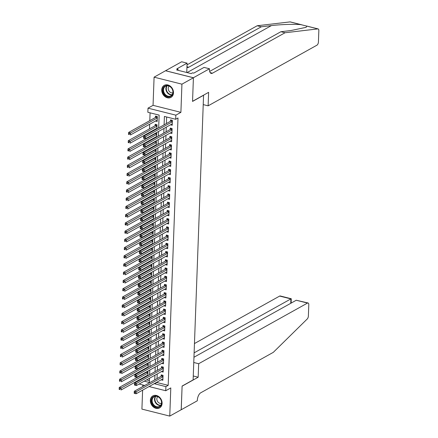 <?xml version="1.0" encoding="UTF-8"?>
<svg xmlns="http://www.w3.org/2000/svg" width="438" height="438" viewBox="0 0 438 438"><rect width="100%" height="100%" fill="white"/><g stroke="black" fill="none" stroke-linecap="round" stroke-linejoin="round"><path stroke-width="0.66" d="M161.748 89.889A6.882 5.524 -119.1 0 0 164.792 96.453A6.882 5.524 -119.1 0 0 170.968 97.373A6.882 5.524 -119.1 0 0 173.486 92.84A6.882 5.524 -119.1 0 0 170.442 86.281A6.882 5.524 -119.1 0 0 164.266 85.355A6.882 5.524 -119.1 0 0 161.748 89.889M150.36 400.431A6.882 5.524 -119.1 0 0 153.404 406.995A6.882 5.524 -119.1 0 0 159.58 407.915A6.882 5.524 -119.1 0 0 162.098 403.382A6.882 5.524 -119.1 0 0 159.06 396.823A6.882 5.524 -119.1 0 0 152.884 395.897A6.882 5.524 -119.1 0 0 150.36 400.431M158.671 127.863L159.142 115.112L147.852 112.276L148.006 108.159L175.846 115.161L175.693 119.273L164.409 116.437L164.102 124.841M193.41 77.729L192.55 101.298L208.619 92.341L208.127 105.832L316.959 45.174A2.644 1.259 104.1 0 0 318.426 41.938L318.837 30.709A2.644 1.259 104.1 0 0 318.103 28.913A2.644 1.259 104.1 0 0 317.879 28.897L285.029 32.757L212.474 73.19A6.176 2.935 -75.9 0 1 211.176 73.42A6.176 2.935 -75.9 0 1 209.468 69.226L209.484 68.771L193.41 77.729L165.569 70.732L154.088 77.17L153.054 105.344L148.006 108.159M142.804 384.975L142.744 386.546M142.613 390.154L141.917 409.103L169.758 416.1L170.793 387.926L165.739 390.74L149.079 386.551M137.997 381.131L138.019 380.545M150.081 112.834L149.796 120.642M149.665 124.25L149.495 128.865M149.363 132.473L149.342 133.064M149.21 136.672L149.194 137.094M149.062 140.702L149.04 141.293M148.909 144.901L148.893 145.317M148.761 148.931L148.739 149.517M148.602 153.125L148.591 153.546M148.455 157.154L148.438 157.746M148.301 161.354L148.29 161.77M148.154 165.383L148.132 165.969M148 169.577L147.984 169.999M147.852 173.607L147.83 174.198M147.699 177.806L147.683 178.222M147.551 181.836L147.529 182.422M147.398 186.03L147.382 186.451M147.25 190.059L147.228 190.65M147.097 194.258L147.08 194.675M146.949 198.288L146.927 198.874M146.796 202.482L146.779 202.904M146.648 206.512L146.626 207.103M146.495 210.711L146.478 211.127M146.347 214.74L146.325 215.326M146.193 218.94L146.177 219.356M146.046 222.964L146.024 223.555M145.892 227.163L145.876 227.579M145.744 231.193L145.723 231.779M145.586 235.392L145.575 235.808M145.443 239.416L145.421 240.008M145.285 243.616L145.274 244.032M145.137 247.645L145.115 248.231M144.983 251.845L144.967 252.261M144.836 255.869L144.814 256.46M144.682 260.068L144.666 260.484M144.535 264.098L144.513 264.683M144.381 268.297L144.365 268.713M144.233 272.321L144.211 272.912M144.08 276.52L144.064 276.936M143.932 280.55L143.91 281.136M143.779 284.749L143.763 285.165M143.631 288.773L143.609 289.365M143.478 292.973L143.461 293.394M143.33 297.002L143.308 297.588M143.177 301.202L143.16 301.618M143.029 305.226L143.007 305.817M142.876 309.425L142.859 309.847M142.728 313.455L142.706 314.041M142.574 317.654L142.558 318.07M142.427 321.678L142.405 322.269M142.268 325.877L142.257 326.299M142.12 329.907L142.104 330.493M141.967 334.106L141.956 334.522M141.819 338.131L141.797 338.722M141.666 342.33L141.649 342.751M141.518 346.359L141.496 346.945M141.364 350.559L141.348 350.975M141.217 354.583L141.195 355.174M141.063 358.782L141.047 359.204M140.916 362.812L140.894 363.403M140.762 367.011L140.746 367.427M140.614 371.035L140.593 371.627M140.461 375.235L140.445 375.656M165.569 70.77L193.41 77.772L181.929 84.167L154.088 77.17M193.41 77.772L192.545 101.424L203.566 95.281L193.125 379.91L182.104 386.053L181.239 409.7L169.758 416.1M170.475 124.819L172.222 125.257L172.402 120.324L170.519 119.853L170.464 121.293M170.174 133.048L171.915 133.486L172.101 128.548L170.218 128.077L170.163 129.517M169.873 141.271L171.614 141.709L171.795 136.776L169.917 136.306L169.862 137.746M169.572 149.5L171.313 149.938L171.493 145L169.615 144.529L169.561 145.969M169.271 157.724L171.012 158.167L171.192 153.229L169.314 152.758L169.26 154.198M168.969 165.953L170.71 166.391L170.891 161.458L169.013 160.981L168.959 162.421M168.668 174.176L170.409 174.62L170.59 169.681L168.707 169.21L168.657 170.65M168.362 182.405L170.108 182.843L170.289 177.91L168.406 177.434L168.356 178.874M168.061 190.634L169.807 191.072L169.988 186.134L168.104 185.663L168.055 187.103M167.759 198.857L169.506 199.295L169.687 194.362L167.803 193.886L167.754 195.326M167.458 207.086L169.205 207.524L169.386 202.586L167.502 202.115L167.447 203.555M167.157 215.31L168.904 215.748L169.084 210.815L167.201 210.339L167.146 211.778M166.856 223.539L168.597 223.977L168.778 219.038L166.9 218.567L166.845 220.007M166.555 231.762L168.296 232.2L168.477 227.267L166.599 226.791L166.544 228.231M166.254 239.991L167.995 240.429L168.176 235.491L166.298 235.02L166.243 236.46M165.953 248.215L167.694 248.653L167.874 243.72L165.997 243.243L165.942 244.683M165.652 256.444L167.393 256.882L167.573 251.943L165.695 251.472L165.641 252.912M165.345 264.667L167.092 265.105L167.272 260.172L165.389 259.696L165.34 261.136M165.044 272.896L166.79 273.334L166.971 268.395L165.088 267.925L165.038 269.365M164.743 281.119L166.489 281.557L166.67 276.624L164.787 276.148L164.737 277.588M164.442 289.348L166.188 289.786L166.369 284.848L164.485 284.377L164.431 285.817M164.141 297.572L165.887 298.01L166.068 293.077L164.184 292.6L164.13 294.04M163.839 305.801L165.58 306.239L165.767 301.3L163.883 300.829L163.828 302.269M163.538 314.024L165.279 314.462L165.46 309.529L163.582 309.053L163.527 310.493M163.237 322.253L164.978 322.691L165.159 317.753L163.281 317.282L163.226 318.722M162.936 330.476L164.677 330.914L164.858 325.981L162.98 325.505L162.925 326.945M162.635 338.705L164.376 339.143L164.557 334.205L162.679 333.734L162.624 335.174M162.334 346.929L164.075 347.367L164.255 342.434L162.372 341.963L162.323 343.397M162.027 355.158L163.774 355.596L163.954 350.657L162.071 350.186L162.022 351.626M161.726 363.381L163.473 363.819L163.653 358.886L161.77 358.415L161.721 359.85M161.425 371.61L163.171 372.048L163.352 367.11L161.469 366.639L161.419 368.079M146.078 372.103L146.068 372.524M146.385 363.879L146.369 364.296M146.686 355.651L146.67 356.067M146.987 347.427L146.971 347.843M147.288 339.198L147.272 339.614M147.59 330.975L147.573 331.391M147.891 322.746L147.874 323.162M148.192 314.522L148.175 314.938M148.493 306.293L148.477 306.709M148.794 298.07L148.783 298.486M149.095 289.841L149.084 290.257M149.402 281.612L149.385 282.034M149.703 273.389L149.686 273.805M150.004 265.16L149.988 265.581M150.305 256.936L150.289 257.352M150.606 248.707L150.59 249.129M150.907 240.484L150.891 240.9M151.209 232.255L151.192 232.677M151.51 224.032L151.493 224.448M151.811 215.803L151.794 216.224M152.112 207.579L152.101 207.995M152.413 199.35L152.402 199.772M152.72 191.127L152.703 191.543M153.021 182.898L153.004 183.319M153.322 174.674L153.305 175.09M153.623 166.445L153.607 166.867M153.924 158.222L153.908 158.638M154.225 149.993L154.209 150.415M154.526 141.77L154.51 142.186M154.828 133.541L154.811 133.962M156.897 128.854L157.05 124.764L155.167 124.293L155.118 125.733M141.458 378.629L142.169 378.804M146.538 379.905L149.407 380.627M147.852 375.64L148 371.555L147.354 371.391M146.79 376.231L146.073 376.05M148.154 367.416L148.301 363.326L147.655 363.168M147.091 368.008L146.374 367.827M148.455 359.187L148.602 355.103L147.956 354.939M147.392 359.779L146.681 359.598M148.756 350.964L148.904 346.874L148.263 346.715M147.694 351.555L146.982 351.375M149.057 342.735L149.205 338.651L148.564 338.486M147.995 343.326L147.283 343.146M149.358 334.512L149.506 330.422L148.865 330.263M148.296 335.103L147.584 334.922M149.659 326.283L149.807 322.198L149.166 322.034M148.597 326.874L147.885 326.693M149.96 318.054L150.114 313.969L149.468 313.811M148.898 318.65L148.186 318.47M150.261 309.83L150.415 305.746L149.769 305.582M149.199 310.422L148.487 310.241M150.562 301.601L150.716 297.517L150.07 297.358M149.5 302.198L148.789 302.017M150.864 293.378L151.017 289.294L150.371 289.129M149.807 293.969L149.09 293.788M151.17 285.149L151.318 281.065L150.672 280.906M150.108 285.74L149.391 285.565M151.471 276.925L151.619 272.841L150.973 272.677M150.409 277.517L149.697 277.336M151.772 268.697L151.92 264.612L151.28 264.453M150.71 269.288L149.999 269.113M152.074 260.473L152.221 256.389L151.581 256.225M151.011 261.064L150.3 260.884M152.375 252.244L152.523 248.16L151.882 248.001M151.313 252.835L150.601 252.66M152.676 244.021L152.824 239.936L152.183 239.772M151.614 244.612L150.902 244.431M152.977 235.792L153.13 231.707L152.484 231.549M151.915 236.383L151.203 236.208M153.278 227.568L153.431 223.484L152.785 223.32M152.216 228.16L151.504 227.979M153.579 219.339L153.733 215.255L153.086 215.096M152.517 219.931L151.805 219.756M153.88 211.116L154.034 207.032L153.388 206.867M152.824 211.707L152.106 211.527M154.187 202.887L154.335 198.803L153.689 198.644M153.125 203.478L152.408 203.303M154.488 194.664L154.636 190.579L153.99 190.415M153.426 195.255L152.709 195.074M154.789 186.435L154.937 182.35L154.291 182.192M153.727 187.026L153.015 186.851M155.09 178.211L155.238 174.127L154.598 173.963M154.028 178.803L153.316 178.622M155.391 169.982L155.539 165.898L154.899 165.734M154.329 170.574L153.618 170.393M155.693 161.759L155.84 157.675L155.2 157.51M154.63 162.35L153.919 162.169M155.994 153.53L156.142 149.446L155.501 149.281M154.932 154.121L154.22 153.941M156.295 145.306L156.448 141.217L155.802 141.058M155.233 145.898L154.521 145.717M156.596 137.078L156.749 132.993L156.103 132.829M155.534 137.669L154.822 137.488M155.835 129.445L155.123 129.265M155.424 121.036L157.171 121.474L157.351 116.541L155.468 116.07L155.419 117.51M156.913 382.182L156.903 382.511L168.187 385.347L177.992 117.992L175.693 119.273M166.637 116.995L166.396 123.56M166.265 127.168L166.095 131.783M165.964 135.397L165.794 140.012M165.663 143.62L165.493 148.236M165.361 151.849L165.192 156.465M165.055 160.073L164.891 164.688M164.754 168.301L164.584 172.917M164.453 176.525L164.283 181.14M164.151 184.754L163.982 189.369M163.85 192.977L163.681 197.593M163.549 201.206L163.379 205.822M163.248 209.43L163.078 214.051M162.947 217.659L162.777 222.274M162.646 225.882L162.476 230.503M162.345 234.111L162.175 238.726M162.038 242.334L161.874 246.955M161.737 250.563L161.567 255.179M161.436 258.787L161.266 263.408M161.135 267.016L160.965 271.631M160.834 275.239L160.664 279.86M160.532 283.468L160.363 288.084M160.231 291.692L160.062 296.312M159.93 299.92L159.761 304.536M159.629 308.149L159.459 312.765M159.328 316.373L159.158 320.988M159.027 324.602L158.857 329.217M158.72 332.825L158.556 337.441M158.419 341.054L158.249 345.67M158.118 349.278L157.948 353.893M157.817 357.507L157.647 362.122M157.516 365.73L157.346 370.345M157.215 373.959L157.045 378.574M161.124 379.834L162.87 380.272L163.051 375.339L161.168 374.868L161.113 376.308M153.054 105.344L180.899 112.347L181.929 84.167M180.899 112.347L175.846 115.161M168.187 385.347L165.892 386.628L165.739 390.74M144.244 381.186L149.336 382.467L149.489 378.262M149.626 374.649L149.791 370.033M149.927 366.425L150.097 361.81M150.229 358.196L150.398 353.581M150.53 349.973L150.699 345.358M150.831 341.744L151.001 337.129M151.132 333.521L151.302 328.905M151.433 325.292L151.603 320.676M151.734 317.068L151.904 312.453M152.035 308.839L152.205 304.224M152.336 300.616L152.506 296M152.643 292.387L152.807 287.771M152.944 284.163L153.114 279.548M153.245 275.935L153.415 271.319M153.546 267.711L153.716 263.096M153.847 259.482L154.017 254.867M154.149 251.259L154.318 246.643M154.45 243.03L154.619 238.414M154.751 234.806L154.921 230.185M155.052 226.577L155.222 221.962M155.353 218.354L155.523 213.733M155.654 210.125L155.824 205.51M155.961 201.902L156.125 197.281M156.262 193.673L156.432 189.057M156.563 185.449L156.733 180.828M156.864 177.22L157.034 172.605M157.165 168.997L157.335 164.376M157.466 160.768L157.636 156.152M157.768 152.544L157.937 147.924M158.069 144.316L158.238 139.7M158.37 136.092L158.54 131.471M139.158 379.905L139.875 380.085M144.704 385.451L139.114 384.044M154.619 383.464L154.603 383.792L165.892 386.628M163.965 128.449L163.801 133.064M163.664 136.672L163.494 141.293M163.363 144.901L163.193 149.517M163.062 153.125L162.892 157.746M162.761 161.354L162.591 165.969M162.46 169.577L162.29 174.198M162.159 177.806L161.989 182.422M161.857 186.03L161.688 190.65M161.556 194.258L161.387 198.874M161.255 202.487L161.085 207.103M160.949 210.711L160.784 215.326M160.647 218.94L160.478 223.555M160.346 227.163L160.177 231.779M160.045 235.392L159.875 240.008M159.744 243.616L159.574 248.231M159.443 251.845L159.273 256.46M159.142 260.068L158.972 264.683M158.841 268.297L158.671 272.912M158.54 276.52L158.37 281.136M158.238 284.749L158.069 289.365M157.937 292.973L157.768 297.588M157.631 301.202L157.466 305.817M157.33 309.425L157.16 314.041M157.028 317.654L156.859 322.269M156.727 325.877L156.558 330.493M156.426 334.106L156.256 338.722M156.125 342.33L155.955 346.951M155.824 350.559L155.654 355.174M155.523 358.782L155.353 363.403M155.222 367.011L155.052 371.627M154.921 375.235L154.751 379.855M156.903 382.511L154.603 383.792M163.007 376.483L161.485 376.1L134.296 391.249L136.18 391.725L162.996 376.779M134.997 392.53L136.18 391.725L136.103 393.778L134.22 393.308L134.964 393.357L134.997 392.53L134.242 392.344L134.214 393.165M162.92 378.837L136.103 393.778L134.964 393.357M161.485 376.1A0.881 0.422 104.1 0 0 161.655 375.946L162.295 375.147M134.296 391.249L134.242 392.344M147.119 371.528L146.604 372.163A0.881 0.422 -75.9 0 1 146.434 372.316L119.246 387.466L121.129 387.942L121.052 389.995L147.869 375.054M147.945 372.995L119.946 388.747L119.191 388.561L119.163 389.382L119.913 389.574L119.946 388.747M119.913 389.574L119.163 389.382M119.191 388.561L119.246 387.466M161.096 400.031A5.951 4.78 60.9 0 1 158.961 407.148A5.951 4.78 60.9 0 1 152.096 403.371A5.951 4.78 60.9 0 1 154.236 396.253A5.951 4.78 60.9 0 1 161.096 400.031M152.659 403.119A5.513 4.429 -119.1 0 0 159.509 406.387A5.513 4.429 -119.1 0 0 160.992 400.025A5.513 4.429 -119.1 0 0 154.143 396.757A5.513 4.429 -119.1 0 0 152.659 403.119M157.735 396.675A3.926 3.154 -119.1 0 0 157.215 400.808A3.926 3.154 -119.1 0 0 161.474 403.382M153.497 395.613A6.838 5.491 -119.1 0 0 153.273 395.733A6.838 5.491 -119.1 0 0 151.433 403.617A6.838 5.491 -119.1 0 0 159.925 407.674A6.838 5.491 -119.1 0 0 160.144 407.543M172.484 89.489A5.951 4.78 60.9 0 1 170.349 96.606A5.951 4.78 60.9 0 1 163.484 92.829A5.951 4.78 60.9 0 1 165.624 85.711A5.951 4.78 60.9 0 1 172.484 89.489M164.047 92.577A5.513 4.429 -119.1 0 0 170.897 95.845A5.513 4.429 -119.1 0 0 172.38 89.483A5.513 4.429 -119.1 0 0 165.531 86.215A5.513 4.429 -119.1 0 0 164.047 92.577M169.123 86.133A3.926 3.154 -119.1 0 0 168.597 90.266A3.926 3.154 -119.1 0 0 172.857 92.84M164.88 85.071A6.838 5.491 -119.1 0 0 164.655 85.191A6.838 5.491 -119.1 0 0 162.816 93.075A6.838 5.491 -119.1 0 0 171.313 97.132A6.838 5.491 -119.1 0 0 171.532 97.001M193.766 362.494L198.671 363.726L307.503 303.069L296.252 300.244L193.957 357.255M181.19 409.733L182.104 386.174L198.173 377.217L198.671 363.726M296.252 300.244L308.056 302.97A2.644 1.259 104.1 0 1 308.79 304.771L308.374 316.001A2.644 1.259 104.1 0 1 307.241 318.979L273.307 352.344L200.752 392.782A6.176 2.935 104.1 0 0 197.324 400.332L197.308 400.786L181.239 409.744M193.273 375.985L198.173 377.217M194.122 352.842L290.909 298.897L279.658 296.072A2.644 1.259 -75.9 0 1 280.216 295.973L291.265 298.749L290.909 298.897L290.744 303.31M194.461 343.556L279.658 296.072M308.056 302.97A2.644 1.259 104.1 0 0 307.503 303.069M291.122 303.101L291.265 298.749M285.029 32.757L280.906 31.717L290.98 30.534L306.124 27.326L306.868 26.132L301.048 24.67C294.812 23.986 280.807 24.429 271.379 25.607L261.305 26.789L188.751 67.228A6.176 2.935 -75.9 0 1 187.453 67.457A6.176 2.935 -75.9 0 1 186.949 67.217M261.305 26.789L257.183 25.754L187.037 64.851M209.665 71.427L280.906 31.717M301.048 24.67L290.038 21.9L257.183 25.754M209.484 68.771L204.031 67.403L193.744 73.135L192.539 72.834L191.16 73.6L176.64 69.949L178.014 69.182L176.81 68.876L187.097 63.143L181.644 61.774L165.569 70.732M208.127 105.832L203.221 104.6M186.758 72.489L187.097 63.143M290.038 21.9A2.644 1.259 -75.9 0 1 290.263 21.911L301.733 24.796M177.976 70.283L178.014 69.182M163.308 368.259L161.786 367.876L134.597 383.026L136.481 383.496L163.297 368.55M135.298 384.307L136.481 383.496L136.404 385.555L134.526 385.084L135.265 385.128L135.298 384.307L134.543 384.115L134.515 384.942M163.221 370.608L136.404 385.555L135.265 385.128M161.786 367.876A0.881 0.422 104.1 0 0 161.956 367.717L162.597 366.924M134.597 383.026L134.543 384.115M163.609 360.031L162.087 359.647L134.899 374.797L136.782 375.273L163.598 360.326M135.599 376.078L136.782 375.273L136.705 377.326L134.827 376.855L135.566 376.904L135.599 376.078L134.844 375.892L134.816 376.713M163.522 362.385L136.705 377.326L135.566 376.904M162.087 359.647A0.881 0.422 104.1 0 0 162.257 359.494L162.898 358.695M134.899 374.797L134.844 375.892M163.911 351.807L162.389 351.424L135.205 366.573L137.083 367.044L163.9 352.097M135.9 367.854L137.083 367.044L137.006 369.103L135.128 368.632L135.868 368.676L135.9 367.854L135.145 367.663L135.118 368.489M163.828 354.156L137.006 369.103L135.868 368.676M162.389 351.424A0.881 0.422 104.1 0 0 162.564 351.265L163.199 350.471M135.205 366.573L135.145 367.663M164.212 343.578L162.69 343.195L135.506 358.344L137.384 358.821L164.201 343.874M136.202 359.625L137.384 358.821L137.308 360.874L135.43 360.403L136.169 360.452L136.202 359.625L135.452 359.439L135.419 360.26M164.13 345.927L137.308 360.874L136.169 360.452M162.69 343.195A0.881 0.422 104.1 0 0 162.865 343.042L163.5 342.242M135.506 358.344L135.452 359.439M147.42 363.299L146.911 363.934A0.881 0.422 -75.9 0 1 146.735 364.093L119.552 379.242L121.43 379.713L121.353 381.772L148.175 366.825M148.247 364.766L120.247 380.523L119.492 380.332L119.464 381.159L120.215 381.345L120.247 380.523M120.215 381.345L119.464 381.159M119.492 380.332L119.552 379.242M147.721 355.076L147.212 355.711A0.881 0.422 -75.9 0 1 147.037 355.864L119.853 371.013L121.731 371.49L121.654 373.543L148.477 358.596M148.548 356.543L120.549 372.295L119.798 372.108L119.766 372.93L120.516 373.121L120.549 372.295M120.516 373.121L119.766 372.93M119.798 372.108L119.853 371.013M148.022 346.847L147.513 347.482A0.881 0.422 -75.9 0 1 147.338 347.641L120.154 362.79L122.032 363.261L121.961 365.319L148.778 350.373M148.854 348.314L120.85 364.071L120.1 363.879L120.067 364.706L120.822 364.892L120.85 364.071M120.822 364.892L120.067 364.706M120.1 363.879L120.154 362.79M148.323 338.623L147.814 339.258A0.881 0.422 -75.9 0 1 147.639 339.412L120.455 354.561L122.333 355.037L122.262 357.09L149.079 342.144M149.155 340.091L121.151 355.842L120.401 355.656L120.368 356.477L121.123 356.669L121.151 355.842M121.123 356.669L120.368 356.477M120.401 355.656L120.455 354.561M164.513 335.355L162.991 334.971L135.807 350.121L137.685 350.592L164.507 335.645M136.503 351.402L137.685 350.592L137.614 352.65L135.731 352.179L136.475 352.223L136.503 351.402L135.753 351.21L135.72 352.037M164.431 337.703L137.614 352.65L136.475 352.223M162.991 334.971A0.881 0.422 104.1 0 0 163.166 334.813L163.807 334.019M135.807 350.121L135.753 351.21M148.624 330.394L148.115 331.029A0.881 0.422 -75.9 0 1 147.94 331.188L120.757 346.338L122.64 346.808L122.563 348.867L149.38 333.92M149.457 331.862L121.452 347.619L120.702 347.427L120.669 348.254L121.425 348.44L121.452 347.619M121.425 348.44L120.669 348.254M120.702 347.427L120.757 346.338M164.819 327.126L163.292 326.743L136.108 341.892L137.986 342.368L164.808 327.421M136.804 343.173L137.986 342.368L137.915 344.421L136.032 343.95L136.776 344L136.804 343.173L136.054 342.987L136.021 343.808M164.732 329.475L137.915 344.421L136.776 344M163.292 326.743A0.881 0.422 104.1 0 0 163.467 326.589L164.108 325.79M136.108 341.892L136.054 342.987M148.925 322.171L148.416 322.806A0.881 0.422 -75.9 0 1 148.241 322.959L121.058 338.109L122.941 338.585L122.864 340.638L149.681 325.691M149.758 323.638L121.753 339.39L121.003 339.204L120.97 340.025L121.726 340.216L121.753 339.39M121.726 340.216L120.97 340.025M121.003 339.204L121.058 338.109M165.121 318.902L163.593 318.519L136.41 333.668L138.288 334.139L165.11 319.192M137.105 334.95L138.288 334.139L138.216 336.198L136.333 335.722L137.078 335.771L137.105 334.95L136.355 334.758L136.322 335.579M165.033 321.251L138.216 336.198L137.078 335.771M163.593 318.519A0.881 0.422 104.1 0 0 163.768 318.36L164.409 317.566M136.41 333.668L136.355 334.758M149.227 313.942L148.717 314.577A0.881 0.422 -75.9 0 1 148.542 314.736L121.359 329.885L123.242 330.356L123.166 332.415L149.982 317.468M150.059 315.409L122.054 331.166L121.304 330.975L121.277 331.796L122.027 331.988L122.054 331.166M122.027 331.988L121.277 331.796M121.304 330.975L121.359 329.885M165.422 310.673L163.894 310.29L136.711 325.439L138.594 325.916L165.411 310.969M137.406 326.721L138.594 325.916L138.517 327.969L136.634 327.498L137.379 327.547L137.406 326.721L136.656 326.534L136.623 327.356M165.334 313.022L138.517 327.969L137.379 327.547M163.894 310.29A0.881 0.422 104.1 0 0 164.069 310.137L164.71 309.337M136.711 325.439L136.656 326.534M149.528 305.719L149.019 306.354A0.881 0.422 -75.9 0 1 148.849 306.507L121.66 321.656L123.543 322.133L123.467 324.186L150.283 309.239M150.36 307.186L122.361 322.937L121.605 322.751L121.578 323.572L122.328 323.764L122.361 322.937M122.328 323.764L121.578 323.572M121.605 322.751L121.66 321.656M165.723 302.444L164.195 302.061L137.012 317.216L138.895 317.687L165.712 302.74M137.707 318.497L138.895 317.687L138.819 319.745L136.935 319.269L137.68 319.318L137.707 318.497L136.957 318.306L136.924 319.127M165.635 304.799L138.819 319.745L137.68 319.318M164.195 302.061A0.881 0.422 104.1 0 0 164.37 301.908L165.011 301.114M137.012 317.216L136.957 318.306M149.834 297.49L149.32 298.125A0.881 0.422 -75.9 0 1 149.15 298.278L121.961 313.433L123.844 313.904L123.768 315.962L150.584 301.015M150.661 298.957L122.662 314.714L121.906 314.522L121.879 315.344L122.629 315.535L122.662 314.714M122.629 315.535L121.879 315.344M121.906 314.522L121.961 313.433M166.024 294.221L164.496 293.838L137.313 308.987L139.196 309.463L166.013 294.517M138.014 310.268L139.196 309.463L139.12 311.517L137.236 311.046L137.981 311.09L138.014 310.268L137.258 310.082L137.231 310.903M165.936 296.57L139.12 311.517L137.981 311.09M164.496 293.838A0.881 0.422 104.1 0 0 164.672 293.684L165.312 292.885M137.313 308.987L137.258 310.082M150.135 289.266L149.621 289.901A0.881 0.422 -75.9 0 1 149.451 290.055L122.262 305.204L124.146 305.68L124.069 307.733L150.886 292.787M150.962 290.733L122.963 306.485L122.207 306.299L122.18 307.12L122.93 307.306L122.963 306.485M122.93 307.306L122.18 307.12M122.207 306.299L122.262 305.204M166.325 285.992L164.803 285.609L137.614 300.764L139.498 301.235L166.314 286.288M138.315 302.045L139.498 301.235L139.421 303.293L137.543 302.817L138.282 302.866L138.315 302.045L137.559 301.853L137.532 302.674M166.237 288.346L139.421 303.293L138.282 302.866M164.803 285.609A0.881 0.422 104.1 0 0 164.973 285.456L165.613 284.662M137.614 300.764L137.559 301.853M150.437 281.037L149.927 281.672A0.881 0.422 -75.9 0 1 149.752 281.826L122.569 296.98L124.447 297.451L124.37 299.51L151.192 284.563M151.263 282.505L123.264 298.262L122.509 298.07L122.481 298.891L123.231 299.083L123.264 298.262M123.231 299.083L122.481 298.891M122.509 298.07L122.569 296.98M166.626 277.769L165.104 277.385L137.915 292.535L139.799 293.011L166.615 278.064M138.616 293.816L139.799 293.011L139.722 295.064L137.844 294.593L138.583 294.637L138.616 293.816L137.861 293.63L137.833 294.451M166.539 280.117L139.722 295.064L138.583 294.637M165.104 277.385A0.881 0.422 104.1 0 0 165.274 277.232L165.914 276.433M137.915 292.535L137.861 293.63M150.738 272.808L150.229 273.449A0.881 0.422 -75.9 0 1 150.053 273.602L122.87 288.751L124.748 289.228L124.671 291.281L151.493 276.334M151.564 274.281L123.565 290.033L122.815 289.846L122.782 290.668L123.532 290.854L123.565 290.033M123.532 290.854L122.782 290.668M122.815 289.846L122.87 288.751M166.927 269.54L165.405 269.156L138.216 284.311L140.1 284.782L166.916 269.835M138.917 285.592L140.1 284.782L140.023 286.841L138.145 286.364L138.884 286.414L138.917 285.592L138.162 285.401L138.134 286.222M166.84 271.894L140.023 286.841L138.884 286.414M165.405 269.156A0.881 0.422 104.1 0 0 165.575 269.003L166.216 268.209M138.216 284.311L138.162 285.401M151.039 264.585L150.53 265.22A0.881 0.422 -75.9 0 1 150.354 265.373L123.171 280.528L125.049 280.999L124.978 283.058L151.794 268.111M151.866 266.052L123.866 281.809L123.116 281.618L123.083 282.439L123.839 282.63L123.866 281.809M123.839 282.63L123.083 282.439M123.116 281.618L123.171 280.528M167.228 261.316L165.706 260.933L138.523 276.082L140.401 276.559L167.217 261.612M139.218 277.363L140.401 276.559L140.324 278.612L138.446 278.141L139.185 278.185L139.218 277.363L138.463 277.177L138.435 277.999M167.146 263.665L140.324 278.612L139.185 278.185M165.706 260.933A0.881 0.422 104.1 0 0 165.882 260.78L166.517 259.98M138.523 276.082L138.463 277.177M151.34 256.356L150.831 256.996A0.881 0.422 -75.9 0 1 150.656 257.15L123.472 272.299L125.35 272.775L125.279 274.829L152.096 259.882M152.172 257.829L124.168 273.58L123.417 273.394L123.385 274.215L124.14 274.402L124.168 273.58M124.14 274.402L123.385 274.215M123.417 273.394L123.472 272.299M167.53 253.087L166.007 252.704L138.824 267.859L140.702 268.33L167.519 253.383M139.519 269.14L140.702 268.33L140.625 270.388L138.747 269.912L139.487 269.961L139.519 269.14L138.769 268.948L138.737 269.77M167.447 255.442L140.625 270.388L139.487 269.961M166.007 252.704A0.881 0.422 104.1 0 0 166.183 252.551L166.818 251.757M138.824 267.859L138.769 268.948M151.641 248.132L151.132 248.768A0.881 0.422 -75.9 0 1 150.957 248.921L123.773 264.076L125.651 264.547L125.58 266.605L152.397 251.658M152.473 249.6L124.469 265.357L123.719 265.165L123.686 265.986L124.441 266.178L124.469 265.357M124.441 266.178L123.686 265.986M123.719 265.165L123.773 264.076M167.836 244.864L166.309 244.481L139.125 259.63L141.003 260.106L167.825 245.16M139.821 260.911L141.003 260.106L140.932 262.159L139.049 261.689L139.793 261.732L139.821 260.911L139.07 260.725L139.038 261.546M167.749 247.213L140.932 262.159L139.793 261.732M166.309 244.481A0.881 0.422 104.1 0 0 166.484 244.327L167.124 243.528M139.125 259.63L139.07 260.725M151.942 239.904L151.433 240.544A0.881 0.422 -75.9 0 1 151.258 240.697L124.074 255.847L125.958 256.323L125.881 258.376L152.698 243.429M152.774 241.376L124.77 257.128L124.02 256.942L123.987 257.763L124.742 257.949L124.77 257.128M124.742 257.949L123.987 257.763M124.02 256.942L124.074 255.847M168.137 236.635L166.61 236.252L139.426 251.407L141.304 251.877L168.126 236.931M140.122 252.688L141.304 251.877L141.233 253.936L139.35 253.46L140.094 253.509L140.122 252.688L139.372 252.496L139.339 253.317M168.05 238.989L141.233 253.936L140.094 253.509M166.61 236.252A0.881 0.422 104.1 0 0 166.785 236.098L167.425 235.305M139.426 251.407L139.372 252.496M152.243 231.68L151.734 232.315A0.881 0.422 -75.9 0 1 151.559 232.469L124.376 247.623L126.259 248.094L126.182 250.153L152.999 235.206M153.076 233.147L125.071 248.904L124.321 248.713L124.288 249.534L125.044 249.726L125.071 248.904M125.044 249.726L124.288 249.534M124.321 248.713L124.376 247.623M168.438 228.412L166.911 228.028L139.727 243.178L141.611 243.654L168.427 228.707M140.423 244.459L141.611 243.654L141.534 245.707L139.651 245.236L140.395 245.28L140.423 244.459L139.673 244.273L139.64 245.094M168.351 230.76L141.534 245.707L140.395 245.28M166.911 228.028A0.881 0.422 104.1 0 0 167.086 227.875L167.727 227.076M139.727 243.178L139.673 244.273M152.544 223.451L152.035 224.092A0.881 0.422 -75.9 0 1 151.86 224.245L124.677 239.394L126.56 239.871L126.483 241.924L153.3 226.977M153.377 224.924L125.377 240.676L124.622 240.489L124.595 241.311L125.345 241.497L125.377 240.676M125.345 241.497L124.595 241.311M124.622 240.489L124.677 239.394M168.739 220.183L167.212 219.799L140.029 234.954L141.912 235.425L168.729 220.478M140.724 236.235L141.912 235.425L141.835 237.484L139.952 237.007L140.697 237.057L140.724 236.235L139.974 236.044L139.941 236.865M168.652 222.537L141.835 237.484L140.697 237.057M167.212 219.799A0.881 0.422 104.1 0 0 167.387 219.646L168.028 218.852M140.029 234.954L139.974 236.044M152.851 215.228L152.336 215.863A0.881 0.422 -75.9 0 1 152.167 216.016L124.978 231.171L126.861 231.642L126.785 233.7L153.601 218.754M153.678 216.695L125.679 232.452L124.923 232.26L124.896 233.082L125.646 233.273L125.679 232.452M125.646 233.273L124.896 233.082M124.923 232.26L124.978 231.171M169.041 211.959L167.513 211.576L140.33 226.725L142.213 227.202L169.03 212.255M141.025 228.006L142.213 227.202L142.136 229.255L140.253 228.784L140.998 228.828L141.025 228.006L140.275 227.82L140.248 228.641M168.953 214.308L142.136 229.255L140.998 228.828M167.513 211.576A0.881 0.422 104.1 0 0 167.688 211.417L168.329 210.623M140.33 226.725L140.275 227.82M153.152 206.999L152.638 207.634A0.881 0.422 -75.9 0 1 152.468 207.793L125.279 222.942L127.162 223.418L127.086 225.471L153.902 210.525M153.979 208.472L125.98 224.223L125.224 224.037L125.197 224.858L125.947 225.044L125.98 224.223M125.947 225.044L125.197 224.858M125.224 224.037L125.279 222.942M169.342 203.73L167.82 203.347L140.631 218.502L142.514 218.973L169.331 204.026M141.332 219.783L142.514 218.973L142.438 221.031L140.554 220.555L141.299 220.604L141.332 219.783L140.576 219.591L140.549 220.413M169.254 206.084L142.438 221.031L141.299 220.604M167.82 203.347A0.881 0.422 104.1 0 0 167.989 203.194L168.63 202.4M140.631 218.502L140.576 219.591M153.453 198.775L152.939 199.41A0.881 0.422 -75.9 0 1 152.769 199.564L125.58 214.719L127.463 215.189L127.387 217.248L154.203 202.301M154.28 200.243L126.281 216L125.525 215.808L125.498 216.629L126.248 216.821L126.281 216M126.248 216.821L125.498 216.629M125.525 215.808L125.58 214.719M169.643 195.507L168.121 195.124L140.932 210.273L142.815 210.744L169.632 195.802M141.633 211.554L142.815 210.744L142.739 212.802L140.861 212.331L141.6 212.375L141.633 211.554L140.877 211.362L140.85 212.189M169.555 197.856L142.739 212.802L141.6 212.375M168.121 195.124A0.881 0.422 104.1 0 0 168.291 194.965L168.931 194.171M140.932 210.273L140.877 211.362M153.754 190.546L153.245 191.182A0.881 0.422 -75.9 0 1 153.07 191.34L125.887 206.49L127.765 206.96L127.688 209.019L154.51 194.072M154.581 192.019L126.582 207.771L125.826 207.579L125.799 208.406L126.549 208.592L126.582 207.771M126.549 208.592L125.799 208.406M125.826 207.579L125.887 206.49M169.944 187.278L168.422 186.895L141.233 202.049L143.116 202.52L169.933 187.573M141.934 203.331L143.116 202.52L143.04 204.579L141.162 204.103L141.901 204.152L141.934 203.331L141.178 203.139L141.151 203.96M169.856 189.632L143.04 204.579L141.901 204.152M168.422 186.895A0.881 0.422 104.1 0 0 168.592 186.741L169.232 185.942M141.233 202.049L141.178 203.139M154.056 182.323L153.546 182.958A0.881 0.422 -75.9 0 1 153.371 183.111L126.188 198.266L128.066 198.737L127.989 200.796L154.811 185.849M154.882 183.79L126.883 199.547L126.133 199.356L126.1 200.177L126.85 200.369L126.883 199.547M126.85 200.369L126.1 200.177M126.133 199.356L126.188 198.266M170.245 179.054L168.723 178.671L141.54 193.82L143.418 194.291L170.234 179.345M142.235 195.102L143.418 194.291L143.341 196.35L141.463 195.879L142.202 195.923L142.235 195.102L141.479 194.91L141.452 195.737M170.163 181.403L143.341 196.35L142.202 195.923M168.723 178.671A0.881 0.422 104.1 0 0 168.898 178.512L169.533 177.719M141.54 193.82L141.479 194.91M154.357 174.094L153.847 174.729A0.881 0.422 -75.9 0 1 153.672 174.888L126.489 190.037L128.367 190.508L128.296 192.567L155.112 177.62M155.189 175.561L127.184 191.318L126.434 191.127L126.401 191.954L127.157 192.14L127.184 191.318M127.157 192.14L126.401 191.954M126.434 191.127L126.489 190.037M170.546 170.825L169.024 170.442L141.841 185.597L143.719 186.068L170.535 171.121M142.536 186.873L143.719 186.068L143.642 188.126L141.764 187.65L142.503 187.699L142.536 186.873L141.786 186.687L141.753 187.508M170.464 173.18L143.642 188.126L142.503 187.699M169.024 170.442A0.881 0.422 104.1 0 0 169.199 170.289L169.834 169.49M141.841 185.597L141.786 186.687M170.847 162.602L169.325 162.219L142.142 177.368L144.02 177.839L170.842 162.892M142.837 178.649L144.02 177.839L143.949 179.898L142.065 179.427L142.81 179.471L142.837 178.649L142.087 178.458L142.054 179.284M170.765 164.951L143.949 179.898L142.81 179.471M169.325 162.219A0.881 0.422 104.1 0 0 169.501 162.06L170.141 161.266M142.142 177.368L142.087 178.458M171.154 154.373L169.626 153.99L142.443 169.145L144.321 169.615L171.143 154.669M143.138 170.42L144.321 169.615L144.25 171.674L142.366 171.198L143.111 171.247L143.138 170.42L142.388 170.234L142.355 171.055M171.066 156.727L144.25 171.674L143.111 171.247M169.626 153.99A0.881 0.422 104.1 0 0 169.802 153.837L170.442 153.037M142.443 169.145L142.388 170.234M154.658 165.871L154.149 166.506A0.881 0.422 -75.9 0 1 153.973 166.659L126.79 181.814L128.668 182.285L128.597 184.343L155.413 169.396M155.49 167.338L127.485 183.089L126.735 182.903L126.702 183.725L127.458 183.916L127.485 183.089M127.458 183.916L126.702 183.725M126.735 182.903L126.79 181.814M154.959 157.642L154.45 158.277A0.881 0.422 -75.9 0 1 154.275 158.436L127.091 173.585L128.975 174.056L128.898 176.114L155.714 161.168M155.791 159.109L127.787 174.866L127.036 174.674L127.004 175.501L127.759 175.687L127.787 174.866M127.759 175.687L127.004 175.501M127.036 174.674L127.091 173.585M155.26 149.418L154.751 150.053A0.881 0.422 -75.9 0 1 154.576 150.207L127.392 165.361L129.276 165.832L129.199 167.891L156.016 152.944M156.092 150.886L128.088 166.637L127.338 166.451L127.305 167.272L128.06 167.464L128.088 166.637M128.06 167.464L127.305 167.272M127.338 166.451L127.392 165.361M171.455 146.15L169.928 145.766L142.744 160.916L144.622 161.387L171.444 146.44M143.44 162.197L144.622 161.387L144.551 163.445L142.668 162.974L143.412 163.018L143.44 162.197L142.689 162.005L142.657 162.832M171.368 148.498L144.551 163.445L143.412 163.018M169.928 145.766A0.881 0.422 104.1 0 0 170.103 145.608L170.743 144.814M142.744 160.916L142.689 162.005M155.561 141.189L155.052 141.824A0.881 0.422 -75.9 0 1 154.877 141.983L127.693 157.132L129.577 157.603L129.5 159.662L156.317 144.715M156.393 142.657L128.389 158.414L127.639 158.222L127.611 159.049L128.361 159.235L128.389 158.414M128.361 159.235L127.611 159.049M127.639 158.222L127.693 157.132M171.756 137.921L170.229 137.537L143.045 152.687L144.929 153.163L171.745 138.216M143.741 153.968L144.929 153.163L144.852 155.216L142.969 154.745L143.713 154.795L143.741 153.968L142.991 153.782L142.958 154.603M171.669 140.275L144.852 155.216L143.713 154.795M170.229 137.537A0.881 0.422 104.1 0 0 170.404 137.384L171.044 136.585M143.045 152.687L142.991 153.782M155.862 132.966L155.353 133.601A0.881 0.422 -75.9 0 1 155.183 133.754L127.995 148.904L129.878 149.38L129.801 151.433L156.618 136.492M156.694 134.433L128.695 150.185L127.94 149.999L127.912 150.82L128.662 151.011L128.695 150.185M128.662 151.011L127.912 150.82M127.94 149.999L127.995 148.904M172.057 129.697L170.53 129.314L143.346 144.463L145.23 144.934L172.046 129.987M144.042 145.744L145.23 144.934L145.153 146.993L143.27 146.522L144.014 146.566L144.042 145.744L143.292 145.553L143.259 146.38M171.97 132.046L145.153 146.993L144.014 146.566M170.53 129.314A0.881 0.422 104.1 0 0 170.705 129.155L171.346 128.361M143.346 144.463L143.292 145.553M156.295 124.578L155.654 125.372A0.881 0.422 -75.9 0 1 155.485 125.531L128.296 140.68L130.179 141.151L130.102 143.21L156.919 128.263M156.996 126.204L128.996 141.961L128.241 141.77L128.214 142.596L128.964 142.783L128.996 141.961M128.964 142.783L128.214 142.596M128.241 141.77L128.296 140.68M172.358 121.468L170.831 121.085L143.648 136.234L145.531 136.711L172.348 121.764M144.348 137.516L145.531 136.711L145.454 138.764L143.571 138.293L144.316 138.342L144.348 137.516L143.593 137.329L143.565 138.151M172.271 123.823L145.454 138.764L144.316 138.342M170.831 121.085A0.881 0.422 104.1 0 0 171.006 120.932L171.647 120.132M143.648 136.234L143.593 137.329M156.596 116.349L155.955 117.149A0.881 0.422 -75.9 0 1 155.786 117.302L128.597 132.451L130.48 132.928L130.404 134.981L157.22 120.039M157.297 117.981L129.298 133.732L128.542 133.546L128.515 134.367L129.265 134.559L129.298 133.732M129.265 134.559L128.515 134.367M128.542 133.546L128.597 132.451M163.013 376.286L161.655 375.946M146.604 372.163L147.967 372.503M146.434 372.316L147.956 372.7M160.576 405.484A5.513 4.429 60.9 0 1 155.052 401.788A5.513 4.429 60.9 0 1 155.474 396.33M155.846 396.297A5.333 4.281 -119.1 0 0 155.419 401.608A5.333 4.281 -119.1 0 0 160.795 405.183M171.964 94.942A5.513 4.429 60.9 0 1 166.44 91.246A5.513 4.429 60.9 0 1 166.856 85.788M167.234 85.755A5.333 4.281 -119.1 0 0 166.801 91.066A5.333 4.281 -119.1 0 0 172.183 94.641M271.379 25.607L187.103 72.577M188.751 67.228L186.966 66.779M210.147 72.609L212.474 73.19M317.879 28.897L306.868 26.132M163.314 368.062L161.956 367.717M163.62 359.833L162.257 359.494M163.921 351.61L162.564 351.265M164.223 343.381L162.865 343.042M146.911 363.934L148.268 364.279M146.735 364.093L148.258 364.476M147.212 355.711L148.57 356.05M147.037 355.864L148.559 356.247M147.513 347.482L148.871 347.827M147.338 347.641L148.865 348.024M147.814 339.258L149.172 339.598M147.639 339.412L149.166 339.795M164.524 335.158L163.166 334.813M148.115 331.029L149.473 331.374M147.94 331.188L149.468 331.571M164.825 326.929L163.467 326.589M148.416 322.806L149.774 323.145M148.241 322.959L149.769 323.343M165.126 318.705L163.768 318.36M148.717 314.577L150.075 314.922M148.542 314.736L150.07 315.119M165.427 310.476L164.069 310.137M149.019 306.354L150.376 306.693M148.849 306.507L150.371 306.89M165.728 302.253L164.37 301.908M149.32 298.125L150.677 298.47M149.15 298.278L150.672 298.661M166.029 294.024L164.672 293.684M149.621 289.901L150.984 290.241M149.451 290.055L150.973 290.438M166.331 285.795L164.973 285.456M149.927 281.672L151.285 282.012M149.752 281.826L151.274 282.209M166.632 277.572L165.274 277.232M150.229 273.449L151.586 273.788M150.053 273.602L151.575 273.985M166.938 269.343L165.575 269.003M150.53 265.22L151.887 265.559M150.354 265.373L151.876 265.756M167.239 261.119L165.882 260.78M150.831 256.996L152.189 257.336M150.656 257.15L152.183 257.533M167.54 252.89L166.183 252.551M151.132 248.768L152.49 249.107M150.957 248.921L152.484 249.304M167.842 244.667L166.484 244.327M151.433 240.544L152.791 240.884M151.258 240.697L152.785 241.081M168.143 236.438L166.785 236.098M151.734 232.315L153.092 232.655M151.559 232.469L153.086 232.852M168.444 228.214L167.086 227.875M152.035 224.092L153.393 224.431M151.86 224.245L153.388 224.628M168.745 219.986L167.387 219.646M152.336 215.863L153.694 216.202M152.167 216.016L153.689 216.399M169.046 211.762L167.688 211.417M152.638 207.634L153.995 207.979M152.468 207.793L153.99 208.176M169.347 203.533L167.989 203.194M152.939 199.41L154.302 199.75M152.769 199.564L154.291 199.947M169.648 195.31L168.291 194.965M153.245 191.182L154.603 191.526M153.07 191.34L154.592 191.724M169.955 187.081L168.592 186.741M153.546 182.958L154.904 183.298M153.371 183.111L154.893 183.495M170.256 178.857L168.898 178.512M153.847 174.729L155.205 175.074M153.672 174.888L155.2 175.271M170.557 170.628L169.199 170.289M170.858 162.405L169.501 162.06M171.159 154.176L169.802 153.837M154.149 166.506L155.506 166.845M153.973 166.659L155.501 167.042M154.45 158.277L155.808 158.622M154.275 158.436L155.802 158.819M154.751 150.053L156.109 150.393M154.576 150.207L156.103 150.59M171.461 145.953L170.103 145.608M155.052 141.824L156.41 142.169M154.877 141.983L156.404 142.366M171.762 137.724L170.404 137.384M155.353 133.601L156.711 133.94M155.183 133.754L156.705 134.137M172.063 129.5L170.705 129.155M155.654 125.372L157.012 125.717M155.485 125.531L157.007 125.914M172.364 121.271L171.006 120.932M155.955 117.149L157.313 117.488M155.786 117.302L157.308 117.685M318.103 28.913L306.682 26.039"/></g></svg>
